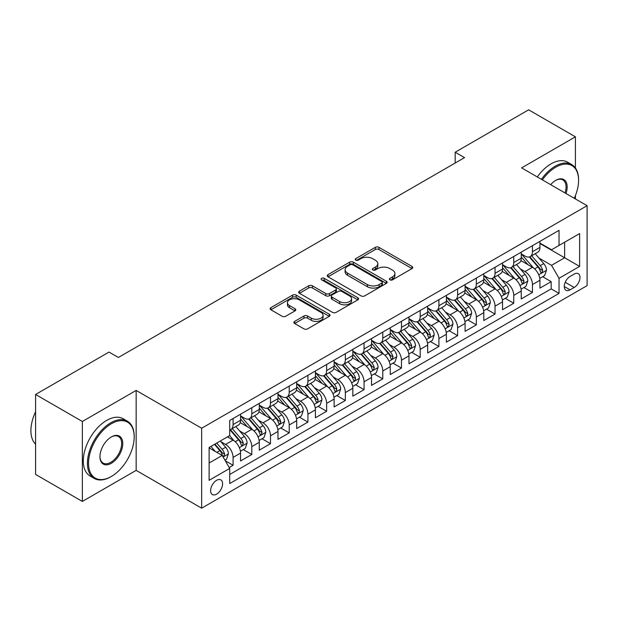 <?xml version="1.0" encoding="UTF-8"?>
<svg xmlns="http://www.w3.org/2000/svg" width="618" height="618" viewBox="0 0 618 618"><rect width="100%" height="100%" fill="white"/><g stroke="black" fill="none" stroke-linecap="round" stroke-linejoin="round"><path stroke-width="0.93" d="M389.935 279.838A1.815 1.051 0 0 0 392.507 279.838L412.021 268.567A2.596 1.499 0 0 0 412.778 267.509A2.596 1.499 0 0 0 412.021 266.451L378.958 247.362A2.596 1.499 0 0 0 375.288 247.362L355.775 258.625A1.815 1.051 0 0 0 355.242 259.367A1.815 1.051 0 0 0 355.775 260.116A1.815 1.051 0 0 0 358.34 260.116L360.866 258.656A8.312 4.797 0 0 1 372.623 258.656L375.381 260.248A8.312 4.797 0 0 1 377.814 263.639A8.312 4.797 0 0 1 375.381 267.03L372.855 268.49A1.815 1.051 0 0 0 372.322 269.232A1.815 1.051 0 0 0 372.855 269.973A1.815 1.051 0 0 0 375.427 269.973L377.946 268.513A8.312 4.797 0 0 1 389.703 268.513L392.461 270.105A8.312 4.797 0 0 1 394.894 273.504A8.312 4.797 0 0 1 392.461 276.895L389.935 278.355A1.815 1.051 0 0 0 389.402 279.097A1.815 1.051 0 0 0 389.935 279.838L389.935 278.355M216.609 494.137A8.467 4.89 120 0 0 222.14 486.675A8.467 4.89 120 0 0 220.842 479.892A8.467 4.89 120 0 0 216.609 480.31A8.467 4.89 120 0 0 211.078 487.772A8.467 4.89 120 0 0 212.376 494.555A8.467 4.89 120 0 0 216.609 494.137M294.655 321.375A2.596 1.499 0 0 0 293.898 322.434A2.596 1.499 0 0 0 294.655 323.5L303.932 328.853A2.596 1.499 0 0 0 307.602 328.853L329.278 316.339A2.596 1.499 0 0 0 330.035 315.28A2.596 1.499 0 0 0 329.278 314.222L296.215 295.134A2.596 1.499 0 0 0 292.546 295.134L270.869 307.648A2.596 1.499 0 0 0 270.112 308.706A2.596 1.499 0 0 0 270.869 309.765L282.078 316.231A2.596 1.499 0 0 0 285.748 316.231L295.025 310.877A2.596 1.499 0 0 0 295.783 309.819A2.596 1.499 0 0 0 295.025 308.761L289.471 305.547A6.945 4.009 0 0 1 287.432 302.712A6.945 4.009 0 0 1 291.719 299.004A6.945 4.009 0 0 1 299.297 299.877L321.059 312.445A6.945 4.009 0 0 1 323.09 315.28A6.945 4.009 0 0 1 318.803 318.988A6.945 4.009 0 0 1 311.233 318.115L307.602 316.022A2.596 1.499 0 0 0 303.932 316.022L294.655 321.375L294.655 323.5M136.153 390.429L82.356 421.484L35.581 394.477L35.581 474.423L82.356 501.43L136.153 470.368L201.646 508.181L201.646 428.235L136.153 390.429L136.153 470.368M575.404 167.957L575.404 136.825L521.607 167.887L587.1 205.694L201.646 428.235M575.404 136.825L528.629 109.819L455.18 152.221L455.18 163.021M35.581 394.477L109.023 352.075L118.378 357.474L464.543 157.621L455.18 152.221M361.051 295.875A2.596 1.499 0 0 0 364.728 295.875L386.397 283.361A2.596 1.499 0 0 0 387.162 282.302A2.596 1.499 0 0 0 386.397 281.244L353.341 262.156A2.596 1.499 0 0 0 349.664 262.156L327.988 274.67A2.596 1.499 0 0 0 327.231 275.728A2.596 1.499 0 0 0 327.988 276.787L361.051 295.875M322.38 280.232A1.815 1.051 0 0 1 324.226 280.487L324.226 278.324L357.837 297.729A2.596 1.499 0 0 1 358.594 298.788A2.596 1.499 0 0 1 357.837 299.854L336.161 312.36A2.596 1.499 0 0 1 332.492 312.36L299.429 293.28L299.429 291.155A2.596 1.499 0 0 0 298.672 292.214A2.596 1.499 0 0 0 299.429 293.28M299.429 291.155L308.706 285.802A2.596 1.499 0 0 1 312.384 285.802L325.786 293.542A2.596 1.499 0 0 0 329.464 293.542L335.613 289.989A2.596 1.499 0 0 0 336.377 288.93A2.596 1.499 0 0 0 335.613 287.864L321.654 279.807A1.815 1.051 0 0 1 321.121 279.066A1.815 1.051 0 0 1 322.248 278.1A1.815 1.051 0 0 1 324.226 278.324M229.193 467.532L233.079 465.292L225.315 460.812M220.896 441.731L225.593 444.442A10.583 6.11 60 0 1 233.079 457.405L240.564 453.087L240.564 460.974L251.789 454.493L243.276 449.572M239.606 430.924L244.303 433.643A10.583 6.11 60 0 1 251.789 446.605L259.274 442.279L259.274 450.167L270.499 443.685L261.986 438.772M258.316 420.124L263.013 422.836A10.583 6.11 60 0 1 270.499 435.798L277.984 431.48L277.984 439.367L289.216 432.886L280.696 427.965M277.026 409.325L281.731 412.036A10.583 6.11 60 0 1 289.216 424.999L296.694 420.673L296.694 428.56L307.926 422.079L299.413 417.165M295.744 398.517L300.441 401.229A10.583 6.11 60 0 1 307.926 414.191L315.412 409.873L315.412 417.76L326.636 411.279L318.123 406.366M314.454 387.718L319.151 390.429A10.583 6.11 60 0 1 326.636 403.392L334.122 399.074L334.122 406.953L345.346 400.472L336.833 395.559M333.164 376.91L337.861 379.622A10.583 6.11 60 0 1 345.346 392.592L352.832 388.266L352.832 396.153L364.056 389.672L355.543 384.759M351.874 366.111L356.571 368.822A10.583 6.11 60 0 1 364.056 381.785L371.542 377.467L371.542 385.354L382.774 378.865L374.253 373.952M370.591 355.304L375.288 358.015A10.583 6.11 60 0 1 382.774 370.985L390.252 366.659L390.252 374.547L401.484 368.065L392.971 363.152M389.301 344.504L393.998 347.216A10.583 6.11 60 0 1 401.484 360.178L408.969 355.86L408.969 363.747L420.194 357.266L411.681 352.345M408.011 333.697L412.708 336.416A10.583 6.11 60 0 1 420.194 349.379L427.679 345.053L427.679 352.94L438.904 346.459L430.391 341.545M426.721 322.897L431.418 325.609A10.583 6.11 60 0 1 438.904 338.571L446.389 334.253L446.389 342.14L457.614 335.659L449.101 330.738M445.431 312.098L450.128 314.809A10.583 6.11 60 0 1 457.614 327.772L465.099 323.446L465.099 331.333L476.331 324.852L467.811 319.939M464.149 301.29L468.846 304.002A10.583 6.11 60 0 1 476.331 316.964L483.809 312.646L483.809 320.533L495.041 314.052L486.528 309.139M482.859 290.491L487.556 293.202A10.583 6.11 60 0 1 495.041 306.165L502.527 301.847L502.527 309.726L513.751 303.245L505.238 298.332M501.569 279.684L506.266 282.395A10.583 6.11 60 0 1 513.751 295.358L521.237 291.039L521.237 298.927L532.461 292.445L532.461 284.558A10.583 6.11 -120 0 0 524.976 271.596L520.279 268.884M523.948 287.532L532.461 292.445M240.564 453.087A10.583 6.11 -120 0 0 233.079 440.124L227.463 436.88M259.274 442.279A10.583 6.11 -120 0 0 251.789 429.317L240.217 422.635M277.984 431.48A10.583 6.11 -120 0 0 270.499 418.517L258.927 411.835M296.694 420.673A10.583 6.11 -120 0 0 289.216 407.71L277.644 401.028M315.412 409.873A10.583 6.11 -120 0 0 307.926 396.91L296.354 390.228M334.122 399.074A10.583 6.11 -120 0 0 326.636 386.103L315.064 379.429M352.832 388.266A10.583 6.11 -120 0 0 345.346 375.304L333.774 368.622M371.542 377.467A10.583 6.11 -120 0 0 364.056 364.504L352.484 357.822M390.252 366.659A10.583 6.11 -120 0 0 382.774 353.697L371.202 347.015M408.969 355.86A10.583 6.11 -120 0 0 401.484 342.897L389.912 336.215M427.679 345.053A10.583 6.11 -120 0 0 420.194 332.09L408.622 325.408M446.389 334.253A10.583 6.11 -120 0 0 438.904 321.29L427.332 314.608M465.099 323.446A10.583 6.11 -120 0 0 457.614 310.483L446.041 303.801M483.809 312.646A10.583 6.11 -120 0 0 476.331 299.684L464.759 293.002M502.527 301.847A10.583 6.11 -120 0 0 495.041 288.876L483.469 282.202M521.237 291.039A10.583 6.11 -120 0 0 513.751 278.077L502.179 271.395M574.192 274.083L570.074 276.455A8.204 4.735 120 0 0 564.713 283.685A8.204 4.735 120 0 0 565.972 290.259A8.204 4.735 120 0 0 570.074 289.85L574.192 287.478A8.204 4.735 120 0 0 579.545 280.248A8.204 4.735 120 0 0 578.293 273.674A8.204 4.735 120 0 0 574.192 274.083M201.646 508.181L587.1 285.64L587.1 205.694M209.123 463.021L222.225 455.458L229.711 468.429L229.711 483.546L559.035 293.419L559.035 278.293L551.55 265.331L538.989 258.077M229.711 468.429L209.123 480.31L209.123 447.471L229.711 435.582L229.711 420.456L559.035 230.329L559.035 245.454L579.614 233.565L579.614 266.412L559.035 278.293M240.564 415.922L244.303 418.085A10.583 6.11 60 0 0 249.595 418.61L257.08 414.284A10.583 6.11 -120 0 0 259.274 409.44L259.274 403.392M259.274 405.122L263.013 407.277A10.583 6.11 60 0 0 268.312 407.803L275.79 403.484A10.583 6.11 -120 0 0 277.984 398.641L277.984 392.584M277.984 394.315L281.731 396.478A10.583 6.11 60 0 0 287.022 397.003L294.508 392.677A10.583 6.11 -120 0 0 296.694 387.834L296.694 381.785M296.694 383.515L300.441 385.671A10.583 6.11 60 0 0 305.732 386.196L313.218 381.878A10.583 6.11 -120 0 0 315.412 377.034L315.412 370.985M315.412 372.708L319.151 374.871A10.583 6.11 60 0 0 324.442 375.396L331.928 371.07A10.583 6.11 -120 0 0 334.122 366.227L334.122 360.178M334.122 361.909L337.861 364.072A10.583 6.11 60 0 0 343.152 364.589L350.638 360.271A10.583 6.11 -120 0 0 352.832 355.427L352.832 349.379M352.832 351.101L356.571 353.264A10.583 6.11 60 0 0 361.87 353.79L369.348 349.471A10.583 6.11 -120 0 0 371.542 344.62L371.542 338.571M371.542 340.302L375.288 342.465A10.583 6.11 60 0 0 380.58 342.99L388.065 338.664A10.583 6.11 -120 0 0 390.252 333.82L390.252 327.772M390.252 329.502L393.998 331.657A10.583 6.11 60 0 0 399.29 332.183L406.775 327.864A10.583 6.11 -120 0 0 408.969 323.013L408.969 316.964M408.969 318.695L412.708 320.858A10.583 6.11 60 0 0 418 321.383L425.485 317.057A10.583 6.11 -120 0 0 427.679 312.214L427.679 306.165M427.679 307.895L431.418 310.051A10.583 6.11 60 0 0 436.71 310.576L444.195 306.258A10.583 6.11 -120 0 0 446.389 301.414L446.389 295.358M446.389 297.088L450.128 299.251A10.583 6.11 60 0 0 455.427 299.776L462.905 295.45A10.583 6.11 -120 0 0 465.099 290.607L465.099 284.558M465.099 286.288L468.846 288.444A10.583 6.11 60 0 0 474.137 288.969L481.623 284.651A10.583 6.11 -120 0 0 483.809 279.807L483.809 273.759M483.809 275.481L487.556 277.644A10.583 6.11 60 0 0 492.847 278.17L500.333 273.844A10.583 6.11 -120 0 0 502.527 269L502.527 262.951M502.527 264.682L506.266 266.845A10.583 6.11 60 0 0 511.557 267.362L519.043 263.044A10.583 6.11 -120 0 0 521.237 258.2L521.237 252.152M229.711 474.477L551.171 288.876L551.171 281.638L539.947 288.127L539.947 280.24A10.583 6.11 -120 0 0 532.461 267.277L520.889 260.595M521.237 253.874L524.976 256.037A10.583 6.11 -120 0 0 530.267 256.563A10.583 6.11 -120 0 0 532.461 251.719L532.461 245.67M530.267 256.563L537.753 252.244A10.583 6.11 -120 0 0 539.947 247.393L539.947 241.344M233.079 418.517L233.079 424.566A10.583 6.11 60 0 1 230.885 429.41A10.583 6.11 60 0 1 229.711 429.834M230.885 429.41L238.37 425.091A10.583 6.11 -120 0 0 240.564 420.24L240.564 414.191M251.789 407.71L251.789 413.759A10.583 6.11 60 0 1 249.595 418.61M270.499 396.91L270.499 402.959A10.583 6.11 60 0 1 268.312 407.803M289.216 386.103L289.216 392.16A10.583 6.11 60 0 1 287.022 397.003M307.926 375.304L307.926 381.352A10.583 6.11 60 0 1 305.732 386.196M326.636 364.496L326.636 370.553A10.583 6.11 60 0 1 324.442 375.396M345.346 353.697L345.346 359.746A10.583 6.11 60 0 1 343.152 364.589M364.056 342.897L364.056 348.946A10.583 6.11 60 0 1 361.87 353.79M382.774 332.09L382.774 338.139A10.583 6.11 60 0 1 380.58 342.99M401.484 321.29L401.484 327.339A10.583 6.11 60 0 1 399.29 332.183M420.194 310.483L420.194 316.532A10.583 6.11 60 0 1 418 321.383M438.904 299.684L438.904 305.732A10.583 6.11 60 0 1 436.71 310.576M457.614 288.876L457.614 294.925A10.583 6.11 60 0 1 455.427 299.776M476.331 278.077L476.331 284.125A10.583 6.11 60 0 1 474.137 288.969M495.041 267.27L495.041 273.326A10.583 6.11 60 0 1 492.847 278.17M513.751 256.47L513.751 262.519A10.583 6.11 60 0 1 511.557 267.362M513.751 295.358L513.751 303.245M495.041 306.165L495.041 314.052M476.331 316.964L476.331 324.852M457.614 327.772L457.614 335.659M438.904 338.571L438.904 346.459M420.194 349.379L420.194 357.266M401.484 360.178L401.484 368.065M382.774 370.985L382.774 378.865M364.056 381.785L364.056 389.672M345.346 392.592L345.346 400.472M326.636 403.392L326.636 411.279M307.926 414.191L307.926 422.079M289.216 424.999L289.216 432.886M270.499 435.798L270.499 443.685M251.789 446.605L251.789 454.493M233.079 457.405L233.079 465.292M222.225 455.458L209.123 447.903M551.55 265.331L564.643 257.768L564.643 242.21L579.614 233.565M539.947 243.507L579.614 266.412M539.947 243.075L551.55 249.772L559.035 245.454M575.404 198.942L575.404 195.62M82.356 421.484L82.356 501.43M542.658 276.725L551.171 281.638M551.171 288.876L559.035 293.419M390.661 280.093L392.461 279.05A8.312 4.797 0 0 0 394.894 275.659L394.894 273.504M377.814 263.639L377.814 265.802A8.312 4.797 0 0 1 375.381 269.193L373.581 270.228M411.982 268.591L378.958 249.525A2.596 1.499 0 0 0 375.288 249.525L356.501 260.371M386.366 283.384L353.341 264.311A2.596 1.499 0 0 0 349.664 264.311L328.027 276.81M381.808 283.044A1.815 1.051 0 0 0 382.341 282.302A1.815 1.051 0 0 0 381.808 281.561L352.785 264.805A1.815 1.051 0 0 0 350.213 264.805L347.555 266.343A8.312 4.797 0 0 0 345.114 269.734A8.312 4.797 0 0 0 347.555 273.125L367.386 284.581A8.312 4.797 0 0 0 379.143 284.581L381.808 283.044L381.808 285.207A1.815 1.051 0 0 0 382.341 284.465L382.341 282.302M345.114 269.734L345.114 271.897A8.312 4.797 0 0 0 347.555 275.288L347.555 273.125M381.808 285.207L379.143 286.744A8.312 4.797 0 0 1 367.386 286.744L347.555 275.288M299.467 293.295L308.706 287.965L308.706 285.802M336.377 288.93L336.377 291.086A2.596 1.499 0 0 1 335.613 292.152L329.464 295.705A2.596 1.499 0 0 1 325.786 295.705L312.384 287.965A2.596 1.499 0 0 0 308.706 287.965M324.226 280.487L357.807 299.869M339.699 301.576A6.945 4.009 0 0 0 347.27 302.441A6.945 4.009 0 0 0 351.565 298.733A6.945 4.009 0 0 0 349.525 295.898L341.862 291.472A2.596 1.499 0 0 0 338.185 291.472L332.036 295.025A2.596 1.499 0 0 0 331.271 296.084A2.596 1.499 0 0 0 332.036 297.15L339.699 301.576L339.699 303.732A6.945 4.009 0 0 0 347.27 304.604A6.945 4.009 0 0 0 351.565 300.896L351.565 298.733M331.271 296.084L331.271 298.247A2.596 1.499 0 0 0 332.036 299.305L332.036 297.15M339.699 303.732L332.036 299.305M323.09 315.28L323.09 317.443A6.945 4.009 0 0 1 318.803 321.144A6.945 4.009 0 0 1 311.233 320.279L307.602 318.185A2.596 1.499 0 0 0 303.932 318.185L294.693 323.515M287.432 302.712L287.432 304.875A6.945 4.009 0 0 0 289.471 307.71L289.471 305.547M294.987 310.9L289.471 307.71M329.239 316.362L296.215 297.289A2.596 1.499 0 0 0 292.546 297.289L270.908 309.788M539.792 278.386L544.628 275.589L546.497 270.19A7.014 4.048 -120 0 0 543.763 263.608L535.219 253.704M533.504 267.957L523.361 256.215A20.247 11.688 -120 0 0 521.237 253.99M527.942 264.666L522.272 258.1A16.802 9.703 -120 0 0 521.237 256.972M529.317 256.941L537.961 266.953A7.014 4.048 60 0 1 540.464 271.789L540.974 272.615L541.924 272.484L542.712 270.491A7.014 4.048 -120 0 0 540.209 265.655L531.658 255.759M529.827 256.779L539.12 267.54A3.569 2.063 60 0 1 540.016 268.938L542.712 270.491M574.269 198.285A32.283 18.64 120 0 0 578.587 180.363A32.283 18.64 120 0 0 555.76 167.184A32.283 18.64 120 0 0 542.395 179.884M541.43 179.328A33.078 19.096 -60 0 1 555.196 166.211A33.078 19.096 -60 0 1 571.735 164.573A33.078 19.096 -60 0 1 578.587 179.714L578.587 180.363M550.684 184.666A16.145 9.316 -60 0 1 555.76 180.363L555.76 180.363A16.145 9.316 -60 0 1 565.98 193.504M537.312 176.957A33.078 19.096 -60 0 1 551.078 163.832A33.078 19.096 -60 0 1 567.618 162.194L571.735 164.573M564.999 192.94A15.35 8.861 120 0 0 562.874 179.931A15.35 8.861 120 0 0 555.474 180.533M110.8 476.795L111.364 476.47A32.283 18.64 120 0 0 111.364 476.47A32.283 18.64 120 0 0 134.191 436.934A32.283 18.64 120 0 0 111.356 423.755A32.283 18.64 120 0 0 88.528 463.291A32.283 18.64 120 0 0 111.356 476.47L110.8 476.795A33.078 19.096 -60 0 1 94.26 478.432A33.078 19.096 -60 0 1 89.193 451.928A33.078 19.096 -60 0 1 110.8 422.782A33.078 19.096 -60 0 1 127.339 421.144A33.078 19.096 -60 0 1 134.191 436.285L134.191 436.934M111.356 463.291A16.145 9.316 -60 0 1 99.946 456.702A16.145 9.316 -60 0 1 111.356 436.934L111.356 436.934A16.145 9.316 -60 0 1 122.773 443.523A16.145 9.316 -60 0 1 111.356 463.291M99.946 456.378A15.35 8.861 120 0 0 103.121 463.083A15.35 8.861 120 0 0 110.8 462.318A15.35 8.861 120 0 0 120.827 448.799A15.35 8.861 120 0 0 118.471 436.501A15.35 8.861 120 0 0 111.078 437.104M94.26 478.432L90.143 476.061A33.078 19.096 -60 0 1 85.075 449.556A33.078 19.096 -60 0 1 106.682 420.402A33.078 19.096 -60 0 1 123.221 418.765L127.339 421.144M35.581 444.172A33.078 19.096 -60 0 1 35.581 411.766M521.074 289.185L525.91 286.397L527.787 280.989A7.014 4.048 -120 0 0 525.053 274.407L516.501 264.512M514.794 278.764L504.651 267.022A20.247 11.688 -120 0 0 502.527 264.798M509.232 275.466L503.562 268.9A16.802 9.703 -120 0 0 502.527 267.772M510.607 267.748L519.251 277.76A7.014 4.048 60 0 1 521.754 282.588L522.264 283.423L523.207 283.283L523.994 281.29A7.014 4.048 -120 0 0 521.499 276.462L512.948 266.567M511.117 267.579L520.402 278.339A3.569 2.063 60 0 1 521.306 279.738L523.994 281.29M502.364 299.993L507.2 297.196L509.07 291.796A7.014 4.048 -120 0 0 506.343 285.215L497.791 275.311M496.076 289.564L485.941 277.822A20.247 11.688 -120 0 0 483.809 275.597M490.522 286.273L484.844 279.707A16.802 9.703 -120 0 0 483.809 278.571M491.897 278.548L500.541 288.56A7.014 4.048 60 0 1 503.044 293.388L503.554 294.222L504.497 294.091L505.285 292.098A7.014 4.048 -120 0 0 502.789 287.262L494.238 277.366M492.399 278.386L501.692 289.147A3.569 2.063 60 0 1 502.596 290.537L505.285 292.098M483.655 310.792L488.49 308.003L490.36 302.596A7.014 4.048 -120 0 0 487.633 296.014L479.081 286.119M477.366 300.363L467.231 288.629A20.247 11.688 -120 0 0 465.099 286.404M471.804 297.073L466.134 290.506A16.802 9.703 -120 0 0 465.099 289.379M473.179 289.355L481.831 299.367A7.014 4.048 60 0 1 484.327 304.195L484.836 305.029L485.787 304.89L486.575 302.897A7.014 4.048 -120 0 0 484.072 298.069L475.528 288.166M473.689 289.185L482.982 299.946A3.569 2.063 60 0 1 483.886 301.345L486.575 302.897M464.945 321.592L469.78 318.803L471.65 313.403A7.014 4.048 -120 0 0 468.915 306.822L460.371 296.918M458.656 311.171L448.514 299.429A20.247 11.688 -120 0 0 446.389 297.204M453.094 307.872L447.424 301.306A16.802 9.703 -120 0 0 446.389 300.178M454.469 300.155L463.121 310.166A7.014 4.048 60 0 1 465.617 314.995L466.126 315.829L467.077 315.698L467.865 313.705A7.014 4.048 -120 0 0 465.362 308.869L456.81 298.973M454.979 299.993L464.272 310.746A3.569 2.063 60 0 1 465.169 312.144L467.865 313.705M446.235 332.399L451.07 329.61L452.94 324.203A7.014 4.048 -120 0 0 450.205 317.621L441.654 307.725M439.946 321.97L429.804 310.236A20.247 11.688 -120 0 0 427.679 308.011M434.384 318.679L428.714 312.113A16.802 9.703 -120 0 0 427.679 310.985M435.76 310.954L444.404 320.966A7.014 4.048 60 0 1 446.907 325.802L447.417 326.628L448.367 326.497L449.155 324.504A7.014 4.048 -120 0 0 446.652 319.676L438.1 309.772M436.269 310.792L445.563 321.553A3.569 2.063 60 0 1 446.459 322.951L449.155 324.504M427.517 343.199L432.353 340.41L434.222 335.01A7.014 4.048 -120 0 0 431.495 328.421L422.944 318.525M421.237 332.778L411.094 321.036A20.247 11.688 -120 0 0 408.969 318.811M415.675 329.479L410.004 322.913A16.802 9.703 -120 0 0 408.969 321.785M417.05 321.762L425.694 331.773A7.014 4.048 60 0 1 428.197 336.601L428.707 337.436L429.649 337.304L430.437 335.304A7.014 4.048 -120 0 0 427.942 330.476L419.39 320.58M417.559 321.599L426.845 332.353A3.569 2.063 60 0 1 427.749 333.751L430.437 335.304M408.807 354.006L413.643 351.209L415.512 345.81A7.014 4.048 -120 0 0 412.785 339.228L404.234 329.332M402.519 343.577L392.384 331.843A20.247 11.688 -120 0 0 390.252 329.618M396.965 340.286L391.287 333.72A16.802 9.703 -120 0 0 390.252 332.592M398.34 332.561L406.984 342.573A7.014 4.048 60 0 1 409.487 347.409L409.997 348.235L410.939 348.104L411.727 346.111A7.014 4.048 -120 0 0 409.232 341.283L400.68 331.379M398.842 332.399L408.135 343.16A3.569 2.063 60 0 1 409.039 344.558L411.727 346.111M390.097 364.805L394.933 362.017L396.802 356.617A7.014 4.048 -120 0 0 394.075 350.027L385.524 340.132M383.809 354.384L373.674 342.642A20.247 11.688 -120 0 0 371.542 340.418M378.247 351.086L372.577 344.52A16.802 9.703 -120 0 0 371.542 343.392M379.622 343.369L388.274 353.38A7.014 4.048 60 0 1 390.769 358.208L391.279 359.043L392.229 358.904L393.017 356.91A7.014 4.048 -120 0 0 390.514 352.082L381.97 342.187M380.132 343.206L389.425 353.959A3.569 2.063 60 0 1 390.321 355.358L393.017 356.91M371.387 375.613L376.223 372.816L378.092 367.416A7.014 4.048 -120 0 0 375.358 360.835L366.814 350.931M365.099 365.184L354.956 353.45A20.247 11.688 -120 0 0 352.832 351.217M359.537 361.893L353.867 355.327A16.802 9.703 -120 0 0 352.832 354.199M360.912 354.168L369.564 364.18A7.014 4.048 60 0 1 372.059 369.016L372.569 369.842L373.519 369.711L374.307 367.718A7.014 4.048 -120 0 0 371.804 362.882L363.253 352.986M361.422 354.006L370.715 364.767A3.569 2.063 60 0 1 371.611 366.165L374.307 367.718M352.677 386.412L357.513 383.623L359.382 378.224A7.014 4.048 -120 0 0 356.648 371.634L348.096 361.739M346.389 375.991L336.246 364.249A20.247 11.688 -120 0 0 334.122 362.024M340.827 372.693L335.157 366.126A16.802 9.703 -120 0 0 334.122 364.999M342.202 364.975L350.846 374.987A7.014 4.048 60 0 1 353.349 379.815L353.859 380.649L354.809 380.51L355.597 378.517A7.014 4.048 -120 0 0 353.094 373.689L344.543 363.793M342.712 364.813L352.005 375.566A3.569 2.063 60 0 1 352.901 376.965L355.597 378.517M333.959 397.22L338.795 394.423L340.665 389.023A7.014 4.048 -120 0 0 337.938 382.442L329.386 372.538M327.679 386.791L317.536 375.049A20.247 11.688 -120 0 0 315.412 372.824M322.117 383.5L316.447 376.934A16.802 9.703 -120 0 0 315.412 375.798M323.492 375.775L332.136 385.786A7.014 4.048 60 0 1 334.639 390.615L335.149 391.449L336.092 391.318L336.88 389.325A7.014 4.048 -120 0 0 334.384 384.489L325.833 374.593M324.002 375.613L333.287 386.374A3.569 2.063 60 0 1 334.191 387.764L336.88 389.325M315.25 408.019L320.085 405.23L321.955 399.823A7.014 4.048 -120 0 0 319.228 393.241L310.676 383.345M308.961 397.59L298.826 385.856A20.247 11.688 -120 0 0 296.694 383.631M303.407 394.299L297.729 387.733A16.802 9.703 -120 0 0 296.694 386.605M304.782 386.582L313.426 396.594A7.014 4.048 60 0 1 315.929 401.422L316.439 402.256L317.382 402.117L318.17 400.124A7.014 4.048 -120 0 0 315.674 395.296L307.123 385.393M305.284 386.412L314.577 397.173A3.569 2.063 60 0 1 315.481 398.571L318.17 400.124M296.54 418.826L301.375 416.03L303.245 410.63A7.014 4.048 -120 0 0 300.518 404.048L291.966 394.145M290.251 408.398L280.116 396.656A20.247 11.688 -120 0 0 277.984 394.431M284.689 405.099L279.019 398.54A16.802 9.703 -120 0 0 277.984 397.405M286.064 397.382L294.716 407.393A7.014 4.048 60 0 1 297.212 412.221L297.721 413.056L298.672 412.924L299.46 410.931A7.014 4.048 -120 0 0 296.957 406.096L288.413 396.2M286.574 397.22L295.868 407.973A3.569 2.063 60 0 1 296.764 409.371L299.46 410.931M277.83 429.626L282.665 426.837L284.535 421.43A7.014 4.048 -120 0 0 281.8 414.848L273.256 404.952M271.541 419.197L261.399 407.463A20.247 11.688 -120 0 0 259.274 405.238M265.979 415.906L260.309 409.34A16.802 9.703 -120 0 0 259.274 408.212M267.355 408.181L275.999 418.193A7.014 4.048 60 0 1 278.502 423.029L279.012 423.855L279.962 423.724L280.75 421.731A7.014 4.048 -120 0 0 278.247 416.903L269.695 406.999M267.864 408.019L277.158 418.78A3.569 2.063 60 0 1 278.054 420.178L280.75 421.731M259.12 440.425L263.956 437.637L265.825 432.237A7.014 4.048 -120 0 0 263.09 425.647L254.539 415.752M252.832 430.004L242.689 418.262A20.247 11.688 -120 0 0 240.564 416.038M247.27 426.706L241.599 420.14A16.802 9.703 -120 0 0 240.564 419.012M248.645 418.989L257.289 429A7.014 4.048 60 0 1 259.792 433.828L260.302 434.663L261.252 434.531L262.04 432.53A7.014 4.048 -120 0 0 259.537 427.702L250.985 417.807M249.154 418.826L258.448 429.58A3.569 2.063 60 0 1 259.344 430.978L262.04 432.53M240.402 451.233L245.238 448.436L247.107 443.036A7.014 4.048 -120 0 0 244.38 436.455L235.829 426.559M234.122 440.804L229.641 435.62M228.56 437.513L227.833 436.671M229.935 429.788L238.579 439.8A7.014 4.048 60 0 1 241.082 444.636L241.592 445.462L242.534 445.331L243.322 443.338A7.014 4.048 -120 0 0 240.827 438.51L232.275 428.606M230.444 429.626L239.73 440.387A3.569 2.063 60 0 1 240.634 441.785L243.322 443.338M224.937 460.163L226.528 459.244L228.397 453.844A7.014 4.048 -120 0 0 225.67 447.254L220.286 441.028M215.265 451.441L210.931 446.428M209.85 448.313L209.123 447.486M214.485 444.373L219.869 450.607A7.014 4.048 60 0 1 222.372 455.435L222.882 456.269L223.824 456.13L224.612 454.137A7.014 4.048 -120 0 0 222.117 449.309L216.733 443.075M214.917 444.126L221.02 451.186A3.569 2.063 60 0 1 221.924 452.585L224.612 454.137M225.593 444.442L233.079 440.124M244.303 433.643L251.789 429.317M263.013 422.836L270.499 418.517M281.731 412.036L289.216 407.71M300.441 401.229L307.926 396.91M319.151 390.429L326.636 386.103M337.861 379.622L345.346 375.304M356.571 368.822L364.056 364.504M375.288 358.015L382.774 353.697M393.998 347.216L401.484 342.897M412.708 336.416L420.194 332.09M431.418 325.609L438.904 321.29M450.128 314.809L457.614 310.483M468.846 304.002L476.331 299.684M487.556 293.202L495.041 288.876M506.266 282.395L513.751 278.077M524.976 271.596L532.461 267.277M532.461 251.719L539.947 247.393M233.079 424.566L240.564 420.24M251.789 413.759L259.274 409.44M270.499 402.959L277.984 398.641M289.216 392.16L296.694 387.834M307.926 381.352L315.412 377.034M326.636 370.553L334.122 366.227M345.346 359.746L352.832 355.427M364.056 348.946L371.542 344.62M382.774 338.139L390.252 333.82M401.484 327.339L408.969 323.013M420.194 316.532L427.679 312.214M438.904 305.732L446.389 301.414M457.614 294.925L465.099 290.607M476.331 284.125L483.809 279.807M495.041 273.326L502.527 269M513.751 262.519L521.237 258.2M532.461 284.558L539.947 280.24M565.215 282.295L574.192 287.478M564.273 286.505L570.074 289.85M392.461 279.05L392.461 276.895M372.855 269.973L372.855 268.49M375.381 269.193L375.381 267.03M355.775 260.116L355.775 258.625M375.288 249.525L375.288 247.362M378.958 249.525L378.958 247.362M412.021 268.567L412.021 266.451M327.988 276.787L327.988 274.67M349.664 264.311L349.664 262.156M353.341 264.311L353.341 262.156M386.397 283.361L386.397 281.244M367.386 286.744L367.386 284.581M379.143 286.744L379.143 284.581M312.384 287.965L312.384 285.802M325.786 295.705L325.786 293.542M329.464 295.705L329.464 293.542M335.613 292.152L335.613 289.989M357.837 299.854L357.837 297.729M303.932 318.185L303.932 316.022M307.602 318.185L307.602 316.022M311.233 320.279L311.233 318.115M295.025 310.877L295.025 308.761M270.869 309.765L270.869 307.648M292.546 297.289L292.546 295.134M296.215 297.289L296.215 295.134M329.278 316.339L329.278 314.222M538.718 274.786L546.451 270.329M523.361 256.215L524.327 255.659M540.209 265.655L543.763 263.608M534.616 268.884L537.961 266.953M520.008 285.593L527.741 281.128M504.651 267.022L505.617 266.466M521.499 276.462L525.053 274.407M515.906 279.691L519.251 277.76M501.298 296.393L509.023 291.928M485.941 277.822L486.907 277.266M502.789 287.262L506.343 285.215M497.196 290.491L500.541 288.56M482.588 307.2L490.313 302.735M467.231 288.629L468.189 288.073M484.072 298.069L487.633 296.014M478.486 301.298L481.831 299.367M463.871 318L471.604 313.535M448.514 299.429L449.479 298.873M465.362 308.869L468.915 306.822M459.777 312.098L463.121 310.166M445.161 328.799L452.894 324.342M429.804 310.236L430.769 309.68M446.652 319.676L450.205 317.621M441.059 322.897L444.404 320.966M426.451 339.606L434.184 335.141M411.094 321.036L412.059 320.479M427.942 330.476L431.495 328.421M422.349 333.705L425.694 331.773M407.741 350.406L415.466 345.949M392.384 331.843L393.349 331.287M409.232 341.283L412.785 339.228M403.639 344.504L406.984 342.573M389.031 361.213L396.756 356.748M373.674 342.642L374.632 342.086M390.514 352.082L394.075 350.027M384.929 355.311L388.274 353.38M370.313 372.013L378.046 367.555M354.956 353.45L355.922 352.886M371.804 362.882L375.358 360.835M366.219 366.111L369.564 364.18M351.603 382.82L359.336 378.355M336.246 364.249L337.212 363.693M353.094 373.689L356.648 371.634M347.501 376.918L350.846 374.987M332.893 393.62L340.626 389.155M317.536 375.049L318.502 374.493M334.384 384.489L337.938 382.442M328.791 387.718L332.136 385.786M314.183 404.427L321.908 399.962M298.826 385.856L299.792 385.3M315.674 395.296L319.228 393.241M310.081 398.525L313.426 396.594M295.474 415.226L303.199 410.761M280.116 396.656L281.074 396.099M296.957 406.096L300.518 404.048M291.372 409.325L294.716 407.393M276.756 426.026L284.489 421.569M261.399 407.463L262.364 406.907M278.247 416.903L281.8 414.848M272.662 420.124L275.999 418.193M258.046 436.833L265.779 432.368M242.689 418.262L243.654 417.706M259.537 427.702L263.09 425.647M253.944 430.931L257.289 429M239.336 447.633L247.069 443.176M240.827 438.51L244.38 436.455M235.234 441.731L238.579 439.8M223.113 457.003L228.351 453.975M222.117 449.309L225.67 447.254M216.841 452.353L219.869 450.607"/></g></svg>
